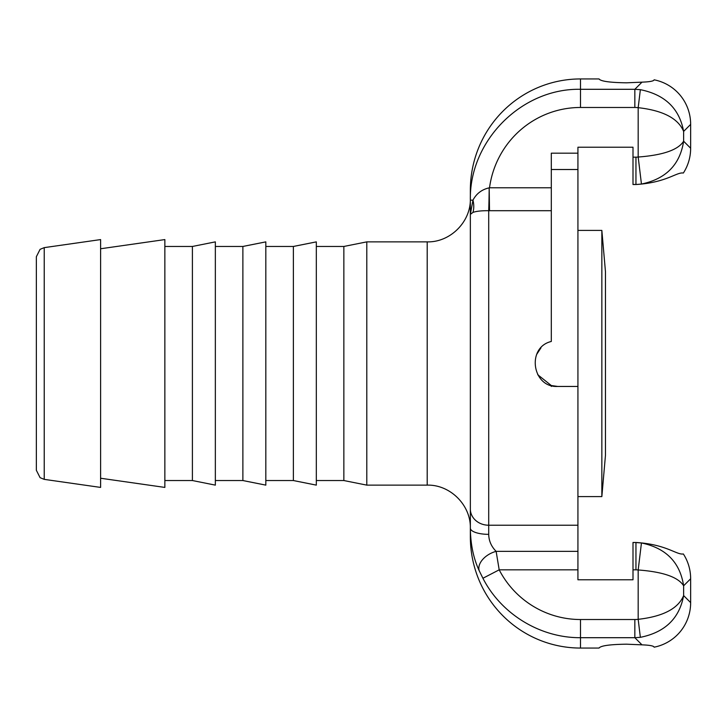 <?xml version="1.0" encoding="UTF-8"?>
<svg xmlns="http://www.w3.org/2000/svg" width="727" height="727" viewBox="0 0 727 727"><rect width="100%" height="100%" fill="white"/><g stroke="black" fill="none" stroke-linecap="round" stroke-linejoin="round"><path stroke-width="1.09" d="M44.229 247.634L40.085 249.334L36.35 256.722L36.35 470.278L40.085 477.666L44.229 479.366L44.229 247.634L100.608 239.583L100.608 487.417L44.229 479.366M427.203 485.127C450.258 484.527 470.942 505.21 470.351 528.265L470.351 198.735C470.942 221.79 450.258 242.473 427.203 241.873L427.203 485.127L366.799 485.127L366.799 241.873L427.203 241.873M551.302 187.784L489.525 187.784A92.692 91.793 -90 0 1 580.5 107.478L634.844 107.478A28.08 27.535 -45 0 1 638.179 107.678C663.069 110.504 678.218 118.419 683.625 131.414C679.409 108.55 664.987 94.637 640.36 89.675L634.844 89.303L641.996 82.151C649.82 81.86 653.864 81.088 654.118 79.816C653.864 81.088 649.82 81.86 641.996 82.151L626.574 82.814C609.88 82.578 600.702 81.288 599.039 78.943L580.5 78.943A111.231 110.15 -90 0 0 470.351 190.174L470.351 536.826A111.231 110.15 90 0 0 580.5 648.057L580.5 619.522A92.692 91.793 90 0 1 499.185 569.832L496.132 551.357C491.316 546.504 488.844 540.843 488.708 534.354A18.357 6.207 180 0 1 470.351 528.147C470.514 544.241 473.477 558.472 479.257 570.831A18.357 11.614 -25.6 0 1 496.132 551.357L577.929 551.357L577.929 147.218L632.999 147.218L632.999 184.522L636.043 184.522C666.614 182.586 676.619 171.899 683.362 173.026A46.792 45.892 -135 0 0 690.65 148.235L683.625 141.211C678.218 149.88 663.069 155.151 638.179 157.032A18.72 18.357 45 0 1 635.952 157.168L632.999 157.168M265.828 480.538L293.372 480.538L316.318 485.127L316.318 241.873L293.372 246.462L265.828 246.462M366.799 485.127L343.853 480.538L316.318 480.538M343.853 480.538L343.853 246.462L316.318 246.462M215.346 480.538L242.882 480.538L265.828 485.127L265.828 241.873L242.882 246.462L215.346 246.462M293.372 480.538L293.372 246.462M242.882 480.538L242.882 246.462M164.856 480.538L192.401 480.538L215.346 485.127L215.346 241.873L192.401 246.462L164.856 246.462M192.401 480.538L192.401 246.462M100.608 248.761L164.856 239.583L164.856 487.417L100.608 478.239M580.5 648.057L599.039 648.057C600.702 645.712 609.88 644.422 626.574 644.186L641.996 644.849C649.829 645.14 653.864 645.912 654.118 647.184C653.864 645.912 649.829 645.14 641.996 644.849L634.844 637.697L640.36 637.325C664.987 632.363 679.409 618.45 683.625 595.586C678.218 608.581 663.069 616.496 638.179 619.322A28.08 27.535 45 0 1 634.844 619.522L580.5 619.522M690.65 578.765L690.65 602.61L683.625 595.586L683.625 585.789C680.009 562.334 665.95 548.049 641.45 542.96L638.179 569.968C663.069 571.849 678.218 577.12 683.625 585.789L690.65 578.765A46.792 45.892 135 0 0 683.362 553.974C676.619 555.101 666.614 544.414 636.043 542.478L632.999 542.478L632.999 579.782L577.929 579.782L577.929 551.357M690.65 602.61A46.792 45.892 -135 0 1 654.118 647.184M654.118 79.816A46.792 45.892 -45 0 1 690.65 124.39L690.65 148.235M641.45 542.96L635.952 542.56L635.952 569.832A18.72 18.357 -45 0 1 638.179 569.968L638.179 619.322L640.36 637.325M551.302 386.446L551.302 385.528L557.736 386.446L577.929 386.446L557.736 386.446C532.164 387.882 526.23 347.324 551.302 341.472L551.302 169.509L577.929 169.509M551.302 385.528L537.707 374.705M536.617 354.503L540.952 347.851M489.525 210.703L489.189 187.848A27.535 0.491 -89.3 0 1 488.708 210.703L551.302 210.703M577.929 153.179L551.302 153.179L551.302 169.509M632.999 184.44L635.952 184.44L635.952 157.168M636.043 184.522L641.45 184.04C665.95 178.951 680.009 164.665 683.625 141.211L683.625 131.414L690.65 124.39M489.189 187.848C481.837 189.493 476.43 193.6 472.959 200.17L470.351 214.374L472.959 212.411A27.535 21.183 46.1 0 0 472.959 200.17L470.351 200.17C469.115 140.911 521.622 88.058 580.5 89.303L580.5 78.943M472.959 212.411C476.358 211.194 481.61 210.63 488.708 210.703L488.708 534.354M634.844 107.478L634.844 89.303L580.5 89.303L580.5 107.478M641.45 184.04L638.179 157.032L638.179 107.678L640.36 89.675M479.257 570.831L482.919 578.265L499.185 569.832L577.929 569.832M482.919 578.265C501.303 614.224 540.325 637.988 580.5 637.697L634.844 637.697L634.844 619.522M601.847 496.596L605.464 455.293L605.464 271.707L601.847 230.404L601.847 496.596L577.929 496.596M577.929 230.404L601.847 230.404M636.043 542.478L632.999 542.56M635.952 569.832L632.999 569.832M577.929 525.221L488.708 525.221A18.357 16.176 0 0 1 470.351 509.045M343.853 246.462L366.799 241.873"/></g></svg>
